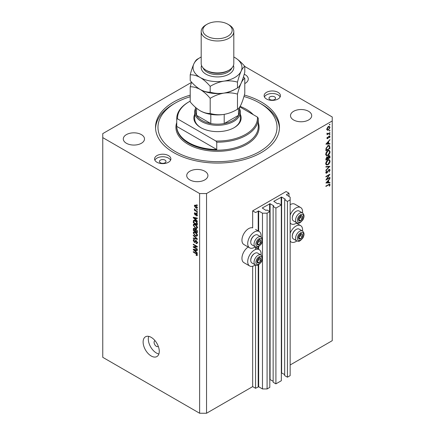 <?xml version="1.0" encoding="UTF-8"?>
<svg xmlns="http://www.w3.org/2000/svg" width="435" height="435" viewBox="0 0 435 435"><rect width="100%" height="100%" fill="white"/><g stroke="black" fill="none" stroke-linecap="round" stroke-linejoin="round"><path stroke-width="0.65" d="M288.998 193.211L286.116 191.541L252.67 210.85L255.557 212.514L258.667 210.986L262.474 213.183L267.085 213.183L269.798 211.617L267.03 210.018L265.932 210.388L262.245 207.99L270.086 203.727L273.773 205.858L273.142 206.489L275.91 208.088L281.325 204.961L278.558 203.362L277.465 203.727L273.773 201.329L281.619 197.071L285.306 199.203L284.675 199.834L287.437 201.432L290.15 199.866L290.15 197.202L286.344 194.739L288.998 193.211L288.998 196.538M284.675 199.834L284.675 375.601L287.437 377.199L290.15 375.633L290.15 199.866M287.437 377.199L287.437 201.432M281.325 372.784L284.675 374.6M273.142 206.489L273.142 382.256L275.91 383.855L281.325 380.728L281.325 204.961M275.91 383.855L275.91 208.088M269.798 379.445L273.142 381.261M191.465 82.405L102.758 133.621L102.758 357.325L199.627 413.25L206.543 413.25L252.67 386.617L255.557 388.281L258.667 386.753L262.474 388.95L267.085 388.95L269.798 387.384L269.798 211.617M267.085 388.95L267.085 213.183M262.474 388.95L262.474 258.765M262.474 257.509L262.474 240.658M262.474 239.402L262.474 213.183M255.557 388.281L255.557 265.018M255.557 249.516L255.557 246.911M252.67 386.617L252.67 266.247M255.318 246.797A9.461 5.459 -60 0 1 254.399 247.401A9.461 5.459 -60 0 1 249.674 247.874L243.904 244.541A9.461 5.459 -60 0 1 242.458 236.961A9.461 5.459 -60 0 1 248.635 228.625A9.461 5.459 -60 0 1 252.67 227.864L252.67 210.85M261.027 255.024A9.461 5.459 120 0 0 259.13 249.598A9.461 5.459 120 0 0 254.399 250.065A9.461 5.459 120 0 0 248.222 258.401A9.461 5.459 120 0 0 249.674 265.981A9.461 5.459 120 0 0 254.399 265.513A9.461 5.459 120 0 0 255.318 264.91M249.674 247.874A9.461 5.459 -60 0 1 248.222 240.294A9.461 5.459 -60 0 1 254.399 231.958A9.461 5.459 -60 0 1 259.13 231.491A9.461 5.459 -60 0 1 261.027 236.917M290.15 233.236A9.461 5.459 -60 0 1 295.914 226.097A9.461 5.459 -60 0 1 300.645 225.629A9.461 5.459 -60 0 1 302.542 231.056M296.833 240.941A9.461 5.459 -60 0 1 295.914 241.545A9.461 5.459 -60 0 1 291.184 242.012A9.461 5.459 -60 0 1 290.15 241.066M302.542 212.949A9.461 5.459 120 0 0 300.645 207.522A9.461 5.459 120 0 0 295.914 207.99A9.461 5.459 120 0 0 290.15 215.129M290.15 222.954A9.461 5.459 120 0 0 291.184 223.905A9.461 5.459 120 0 0 295.914 223.432A9.461 5.459 120 0 0 296.833 222.829M155.067 340.73A3.262 1.881 -120 0 0 154.751 340.85A3.262 1.881 -120 0 0 154.077 342.345A3.262 1.881 -120 0 0 155.502 345.629A3.262 1.881 -120 0 0 158.014 346.499A3.262 1.881 -120 0 0 158.275 346.287M143.12 342.013A11.413 6.59 -120 0 0 148.101 353.497A11.413 6.59 -120 0 0 156.899 356.559A11.413 6.59 -120 0 0 159.264 351.333A11.413 6.59 -120 0 0 154.284 339.844A11.413 6.59 -120 0 0 145.486 336.788A11.413 6.59 -120 0 0 143.12 342.013M148.705 336.369A11.413 6.59 -120 0 0 148.308 339.017A11.413 6.59 -120 0 0 158.873 353.981M274.583 96.869A3.262 1.881 0 0 0 271.027 96.461A3.262 1.881 0 0 0 269.015 98.201A3.262 1.881 0 0 0 269.972 99.533A3.262 1.881 0 0 0 273.523 99.941A3.262 1.881 0 0 0 275.54 98.201A3.262 1.881 0 0 0 274.583 96.869M165.028 160.118A3.262 1.881 0 0 0 161.477 159.71A3.262 1.881 0 0 0 159.46 161.45A3.262 1.881 0 0 0 160.417 162.782A3.262 1.881 0 0 0 163.973 163.19A3.262 1.881 0 0 0 165.985 161.45A3.262 1.881 0 0 0 165.028 160.118M156.959 162.25A8.156 4.709 180 0 1 154.572 158.922A8.156 4.709 180 0 1 159.601 154.572A8.156 4.709 180 0 1 168.492 155.589A8.156 4.709 180 0 1 170.879 158.922A8.156 4.709 180 0 1 165.844 163.272A8.156 4.709 180 0 1 156.959 162.25M154.871 160.183A8.156 4.709 180 0 1 168.492 158.123A8.156 4.709 180 0 1 170.58 160.183M278.041 92.345A8.156 4.709 0 0 0 269.156 91.323A8.156 4.709 0 0 0 264.121 95.673A8.156 4.709 0 0 0 266.508 99.001A8.156 4.709 0 0 0 275.399 100.023A8.156 4.709 0 0 0 280.428 95.673A8.156 4.709 0 0 0 278.041 92.345M280.129 96.934A8.156 4.709 0 0 0 278.041 94.873A8.156 4.709 0 0 0 264.42 96.934M190.215 95.173A61.971 35.779 0 0 0 155.529 127.297A61.971 35.779 0 0 0 173.679 152.593A61.971 35.779 0 0 0 241.213 160.352A61.971 35.779 0 0 0 279.471 127.297A61.971 35.779 0 0 0 261.321 101.997A61.971 35.779 0 0 0 244.356 95.053M244.785 83.569A10.598 6.123 0 0 0 248.282 79.029A10.598 6.123 0 0 0 245.177 74.7A10.598 6.123 0 0 0 244.225 74.211M141.391 134.622A10.598 6.123 0 0 0 129.837 133.295A10.598 6.123 0 0 0 123.295 138.944A10.598 6.123 0 0 0 126.4 143.273A10.598 6.123 0 0 0 137.949 144.599A10.598 6.123 0 0 0 144.496 138.944A10.598 6.123 0 0 0 141.391 134.622M204.814 171.238A10.598 6.123 0 0 0 193.265 169.911A10.598 6.123 0 0 0 186.718 175.566A10.598 6.123 0 0 0 189.823 179.894A10.598 6.123 0 0 0 201.378 181.221A10.598 6.123 0 0 0 207.919 175.566A10.598 6.123 0 0 0 204.814 171.238M308.6 111.316A10.598 6.123 0 0 0 297.051 109.99A10.598 6.123 0 0 0 290.504 115.645A10.598 6.123 0 0 0 293.609 119.973A10.598 6.123 0 0 0 305.163 121.3A10.598 6.123 0 0 0 311.705 115.645A10.598 6.123 0 0 0 308.6 111.316M326.767 179.144L329.937 177.317L329.937 177.736L325.897 180.063L329.072 175.06L325.897 176.898L325.897 176.479L329.937 174.147L326.767 179.144L326.527 179.008M328.947 169.46L329.697 169.4L330.04 170.161L329.154 172.086L329.621 170.4L328.942 169.884L327.348 172.57L326.081 173.255L325.793 172.581L326.478 170.944L326.728 171.178L326.206 172.391L326.718 172.777L328.947 169.46M328.844 169.525L329.387 169.84L328.632 169.704M325.842 172.178L326.718 172.777M329.937 166.262L325.897 170.623L325.897 170.177L329.077 166.784L325.897 167.067L325.897 166.621L329.937 166.262M330.04 161.113C329.926 162.674 329.224 163.897 327.936 164.789L326.402 164.952L325.793 163.603C325.897 162.027 326.603 160.792 327.914 159.901L329.425 159.743L330.04 161.113L329.561 160.841M330.04 151.793C329.926 153.354 329.224 154.577 327.936 155.464L326.402 155.632L325.793 154.284C325.897 152.707 326.603 151.472 327.914 150.575L329.425 150.423L330.04 151.793L329.561 151.521M329.937 144.034L325.897 144.154L329.937 139.613L328.642 141.505L328.642 143.615L329.937 143.577L329.937 144.034L329.181 143.599M329.986 124.437L329.648 125.019L329.311 124.823L329.648 124.241L329.986 124.437M329.648 125.019L329.311 124.823L329.648 125.019M206.543 413.25L206.543 193.542L332.242 120.968L332.242 116.977L244.785 66.484M290.15 364.981L332.242 340.681L332.242 120.968M300.645 207.522L294.881 204.189A9.461 5.459 120 0 0 290.15 204.662M248.189 247.015A9.461 5.459 120 0 0 242.377 255.361A9.461 5.459 120 0 0 243.904 262.653L249.674 265.981M327.305 130.195L326.935 129.244L327.419 127.667L328.469 126.596L329.567 126.498L329.986 127.482L328.469 130.125L327.354 130.223M329.986 130.473L329.648 131.055L329.311 130.859L329.648 130.277L329.986 130.473M329.648 131.055L329.311 130.859L329.648 131.055M329.937 132.621L329.937 133.039L326.984 134.741L327.419 134.072L327.033 133.099L327.93 133.703L329.937 132.621M327.011 133.839L327.419 134.072L326.935 133.523M326.989 133.219L327.93 133.703M329.986 134.236L329.648 134.817L329.311 134.622L329.648 134.04L329.986 134.236M329.648 134.817L329.311 134.622L329.648 134.817M327.707 138.629L326.935 138.216L327.354 137.101L327.294 138.004L327.691 138.216L328.675 136.432L329.741 135.948L329.986 136.519L329.589 137.721L329.311 137.601L329.621 136.748L329.148 136.421L327.707 138.629L326.935 138.183M327.136 138.694L326.935 138.216M327 137.835L327.691 138.216M329.621 136.748L328.838 136.242M327.968 145.768L329.453 145.562L329.937 148.455L325.897 150.787L326.043 148.281L327.968 145.768M329.937 156.518L329.937 157.774L325.897 160.107L325.897 159.199L326.897 157.138L327.756 157.182L328.789 155.692L329.583 155.61L329.937 156.518L329.404 156.208M329.937 182.874L325.897 182.994L329.937 178.448L328.642 180.34L328.642 182.455L329.937 182.417L329.937 182.874L329.181 182.439M329.621 184.951L328.583 184.908L325.897 186.457L325.897 186.039L329.784 184.119L330.04 184.734L329.572 186.126L329.262 186.06L329.621 184.951L328.925 184.299M194.108 247.129L197.321 248.983L197.321 249.467L193.281 247.134L193.281 246.623L196.5 246.514L193.281 244.655L193.281 244.171L197.321 246.498L197.321 247.02L194.108 247.129L195.092 246.558M196.571 240.805L195.07 242.447L194.336 242.36L193.232 240.365L193.564 239.516L194.434 239.631L194.488 240.147L193.907 240.071L193.7 240.626L194.347 241.882L194.755 241.963L195.233 240.691L196.196 240.528L197.37 242.67L197.011 243.578L196.011 243.442L195.957 242.931L196.631 243.013L196.903 242.36L196.207 241.017L195.788 240.963L196.359 240.631M195.783 240.37L195.462 240.424M193.281 235.074L197.321 238.869L197.321 239.37L193.281 238.434L193.281 237.934L196.848 238.875L193.281 235.574L193.281 235.074M197.37 235.243L196.74 236.254L195.353 235.922L193.232 232.85L193.657 231.909L195.304 232.203L196.756 233.513L197.37 235.243M197.37 227.494L196.74 228.505L195.353 228.179L193.232 225.102L193.657 224.166L195.304 224.455L196.756 225.77L197.37 227.494M196.114 219.958L197.321 221.062L197.321 221.562L193.281 217.745L193.281 217.272L197.321 218.114L197.321 218.615L196.114 218.326L196.114 219.958M196.745 204.765L197.321 205.102L197.321 205.586L196.745 205.255L196.745 204.765M102.758 137.618L199.627 193.542L206.543 193.542M199.627 413.25L199.627 193.542M195.821 205.385L197.37 207.582L197.071 208.251L195.853 208.006L194.331 205.826L194.635 205.162L195.821 205.385M196.745 209.246L197.321 209.578L197.321 210.061L196.745 209.73L196.745 209.246M195.799 210.578L197.321 211.453L197.321 211.943L194.385 210.246L194.385 209.762L194.853 210.034L194.488 208.795L195.799 210.578M196.745 212.514L197.321 212.851L197.321 213.335L196.745 212.998L196.745 212.514M196.424 213.541L197.37 215.233L197.12 215.896L196.43 215.847L196.375 215.33L196.952 214.961L196.495 214.069L195.168 215.059L194.331 213.498L194.592 212.818L195.168 212.878L195.223 213.395L194.75 213.726L195.108 214.537L195.832 213.438L196.424 213.541M196.375 215.33L197.316 214.749M195.701 215.118L195.168 215.059L196.011 214.569M195.223 213.395L194.75 213.726M195.108 214.537L196.674 213.416M194.086 220.251L193.357 220.67L195.277 220.686C196.473 221.295 197.153 222.28 197.321 223.639L197.321 225.015L193.281 222.682L193.618 220.344M195.598 229.038L195.146 229.299L196.136 229.234L197.321 231.328L197.321 232.763L193.281 230.43L193.548 228.206L195.32 229.098M196.114 251.854L197.321 252.958L197.321 253.464L193.281 249.641L193.281 249.168L197.321 250.011L197.321 250.517L196.114 250.228L196.114 251.854M197.37 255.03L197.088 255.59L196.114 255.307L196.06 254.79L196.903 254.736L196.593 254.073L193.281 252.099L193.281 251.615L196.022 253.197L197.37 255.03M197.332 254.676L196.789 254.992L197.289 254.513M197.164 205.01L196.745 205.255M196.321 207.734L195.853 208.006M195.429 205.195L194.331 205.826M194.75 206.081L195.848 207.522L196.952 207.326L195.848 205.885L194.75 206.081L196.087 205.021M196.245 205.663L195.848 205.885M197.311 207.12L196.767 207.729L197.359 207.381M197.164 209.491L196.745 209.73M194.804 210.002L194.385 210.246M194.662 208.969L194.331 209.159M197.164 212.758L196.745 212.998M197.37 215.303L196.43 215.847M196.837 213.873L196.495 214.069M196.712 213.748L196.228 214.025M195.184 213.009L194.331 213.498M193.885 217.397L193.281 217.745M196.707 217.984L196.114 218.326M194.467 218.408L195.641 219.528L195.641 218.218L193.706 217.75L194.467 218.408M196.114 219.256L195.641 219.528M194.2 217.462L193.706 217.75M196.218 217.886L195.641 218.218M193.754 222.41L193.281 222.682M194.434 220.703L194.51 220.007M193.754 222.47L196.848 224.259L196.261 221.926L195.271 221.17L193.836 221.04L193.754 222.47M197.321 223.987L196.848 224.259M195.146 220.208L193.836 221.04M195.674 220.936L195.271 221.17M196.576 221.741L196.261 221.926M197.283 223.171L196.848 223.427M197.338 227.842L196.924 227.717M195.81 227.913L195.353 228.179M194.385 224.471L193.232 225.102M194.385 224.438L194.418 224.09M194.962 224.275L193.7 225.368L195.364 227.695L196.582 227.918L196.903 227.228L195.293 224.933L194.021 224.683L195.174 224.014M195.69 224.705L195.293 224.933M197.316 226.988L196.903 227.228M193.754 230.158L193.281 230.43M196.114 229.397L196.076 228.897M194.706 228.62L193.754 229.424L193.754 230.218L194.962 230.914L194.923 229.56L193.912 228.739L194.478 228.413M195.435 230.642L194.962 230.914M195.772 229.071L194.923 229.56M196.511 229.501L195.435 230.294L195.435 231.186L196.848 232.007L196.799 230.545L195.614 229.642L196.223 229.288M197.321 231.73L196.848 232.007M197.142 230.343L196.799 230.545M197.278 230.795L196.848 231.045M197.338 235.591L196.924 235.465M195.81 235.661L195.353 235.922M194.385 232.219L193.232 232.85M194.385 232.181L194.418 231.833M194.962 232.024L193.7 233.117L195.364 235.444L196.582 235.661L196.903 234.976L195.293 232.681L194.021 232.431L195.174 231.763M195.69 232.453L195.293 232.681M197.316 234.731L196.903 234.976M193.879 238.092L193.281 238.434M197.142 238.706L196.848 238.875M193.613 235.384L193.281 235.574M197.365 242.877L196.011 243.442M197.316 242.121L196.903 242.36M195.451 241.713L194.336 242.36M194.385 239.794L193.232 240.365M195.505 241.528L194.755 241.963M194.233 246.591L193.281 247.134M196.919 246.27L196.5 246.514M193.7 244.41L193.281 244.655M197.142 246.4L196.669 246.417M193.885 249.293L193.281 249.641M196.707 249.886L196.114 250.228M194.467 250.304L195.641 251.425L195.641 250.114L193.706 249.646L194.467 250.304M196.114 251.153L195.641 251.425M194.2 249.364L193.706 249.646M196.218 249.782L195.641 250.114M196.615 255.019L196.114 255.307M196.919 253.888L196.593 254.073M193.7 251.86L193.281 252.099M329.54 127.227L329.986 127.482M328.023 129.864L328.469 130.125M328.469 127.015L327.294 129.037L327.642 129.788L328.469 129.701L329.621 127.694L329.295 126.928L328.137 126.824M326.962 128.847L327.294 129.037M329.572 132.833L329.937 133.039M329.121 136.019L329.986 136.519M328.284 137.232L328.566 137.389M327.881 138.047L328.159 138.21M329.665 139.912L329.937 140.07M328.371 141.348L328.642 141.505M328.24 143.387L328.642 143.615M328.229 141.962L326.685 143.675L328.229 143.626L327.957 141.81M326.413 143.517L326.685 143.675M329.518 148.215L329.937 148.455M328.691 145.475L328.757 145.834M326.31 150.129L329.518 148.275L329.088 146.024L327.968 146.187L326.424 148.302L326.31 150.129L325.897 149.89M326.092 148.112L326.424 148.302M327.626 145.991L327.968 146.187M327.528 155.23L327.936 155.464M326.397 154.985L325.945 155.094M328.735 150.282L328.855 150.717M327.914 150.994L326.206 154.023L326.728 155.175L327.93 155.05L329.621 152.049L329.105 150.858L327.577 150.804M325.826 153.8L326.206 154.023M329.518 157.535L329.937 157.774M326.913 156.622L326.864 157.519M326.31 158.884L326.31 159.449L327.604 158.704L326.908 157.552L326.31 158.884L325.929 158.661M325.897 159.21L326.31 159.449M326.587 157.372L327.359 157.508L326.815 157.193M328.017 158.188L329.518 157.595L328.789 156.111L328.017 158.188L327.577 157.932M327.604 158.22L328.017 158.465M327.772 157.117L328.066 157.285M328.469 155.926L329.262 156.067L328.702 155.746M327.528 164.55L327.936 164.789M326.397 164.305L325.945 164.414M328.735 159.601L328.855 160.036M327.914 160.319L326.206 163.342L326.728 164.501L327.93 164.37L329.621 161.369L329.105 160.183L327.577 160.124M325.826 163.12L326.206 163.342M328.409 166.398L329.077 166.784M328.882 169.547L330.04 170.161M325.799 172.646L326.734 173.184M326.429 171.009L326.728 171.178M329.572 177.523L329.937 177.736M328.713 174.854L329.072 175.06M329.665 178.747L329.937 178.905M328.371 180.188L328.642 180.34M328.24 182.221L328.642 182.455M328.229 180.802L326.685 182.51L328.229 182.466L327.957 180.645M326.413 182.357L326.685 182.51M329.116 184.201L330.04 184.734M329.3 185.973L329.572 186.126M301.515 233.883A2.855 1.648 120 0 0 300.503 234.171A2.855 1.648 120 0 0 298.769 236.363A2.855 1.648 120 0 0 298.796 238.679A2.855 1.648 120 0 0 300.552 238.799A2.855 1.648 120 0 0 302.287 236.607A2.855 1.648 120 0 0 302.265 234.291A2.855 1.648 120 0 0 301.515 233.883M301.303 234.188L300.503 234.171L298.769 236.363L298.796 238.679L300.552 238.799L302.287 236.607L302.265 234.291L301.303 234.188M292.271 236.379L292.271 235.928A5.155 2.974 -60 0 1 295.914 229.615L296.306 229.386A5.709 3.295 120 0 0 292.271 236.379A5.709 3.295 120 0 0 293.456 238.989L296.752 240.898A5.709 3.295 -60 0 1 296.387 234.998A5.709 3.295 -60 0 1 301.58 230.746A5.709 3.295 -60 0 1 302.461 231.007L299.16 229.104A5.709 3.295 120 0 0 298.279 228.843A5.709 3.295 120 0 0 296.306 229.386M298.714 237.793L300.558 235.607L300.541 234.166M298.823 237.798L300.552 238.799M300.558 235.607L302.287 236.607M300.531 233.29L302.265 234.291M260 257.852A2.855 1.648 120 0 0 258.988 258.14A2.855 1.648 120 0 0 257.254 260.331A2.855 1.648 120 0 0 257.281 262.642A2.855 1.648 120 0 0 259.042 262.767A2.855 1.648 120 0 0 260.777 260.576A2.855 1.648 120 0 0 260.75 258.259A2.855 1.648 120 0 0 260 257.852M259.793 258.156L258.988 258.14L257.254 260.331L257.281 262.642L259.042 262.767L260.777 260.576L260.75 258.259L259.793 258.156M250.756 260.347L250.756 259.891A5.155 2.974 -60 0 1 254.399 253.583L254.796 253.355A5.709 3.295 120 0 0 250.756 260.347A5.709 3.295 120 0 0 251.941 262.957L255.236 264.861A5.709 3.295 -60 0 1 254.872 258.966A5.709 3.295 -60 0 1 260.065 254.714A5.709 3.295 -60 0 1 260.946 254.975L257.645 253.072A5.709 3.295 120 0 0 256.764 252.811A5.709 3.295 120 0 0 254.796 253.355M257.199 261.761L259.042 259.575L259.026 258.134M257.308 261.767L259.042 262.767M259.042 259.575L260.777 260.576M259.021 257.259L260.75 258.259M260 239.739A2.855 1.648 120 0 0 258.988 240.028A2.855 1.648 120 0 0 257.254 242.219A2.855 1.648 120 0 0 257.281 244.535A2.855 1.648 120 0 0 259.042 244.66A2.855 1.648 120 0 0 260.777 242.464A2.855 1.648 120 0 0 260.75 240.153A2.855 1.648 120 0 0 260 239.739M259.793 240.044L258.988 240.028L257.254 242.219L257.281 244.535L259.042 244.66L260.777 242.464L260.75 240.153L259.793 240.044M250.756 242.235L250.756 241.784A5.155 2.974 -60 0 1 254.399 235.471L254.796 235.248A5.709 3.295 120 0 0 250.756 242.235A5.709 3.295 120 0 0 251.941 244.851L255.236 246.754A5.709 3.295 -60 0 1 254.872 240.854A5.709 3.295 -60 0 1 260.065 236.607A5.709 3.295 -60 0 1 260.946 236.868L257.645 234.965A5.709 3.295 120 0 0 256.764 234.699A5.709 3.295 120 0 0 254.796 235.248M257.199 243.649L259.042 241.468L259.026 240.028M257.308 243.66L259.042 244.66M259.042 241.468L260.777 242.464M259.021 239.152L260.75 240.153M301.515 215.771A2.855 1.648 120 0 0 300.503 216.059A2.855 1.648 120 0 0 298.769 218.25A2.855 1.648 120 0 0 298.796 220.567A2.855 1.648 120 0 0 300.552 220.692A2.855 1.648 120 0 0 302.287 218.495A2.855 1.648 120 0 0 302.265 216.184A2.855 1.648 120 0 0 301.515 215.771M301.303 216.075L300.503 216.059L298.769 218.25L298.796 220.567L300.552 220.692L302.287 218.495L302.265 216.184L301.303 216.075M292.271 218.267L292.271 217.815A5.155 2.974 -60 0 1 295.914 211.502L296.306 211.279A5.709 3.295 120 0 0 292.271 218.267A5.709 3.295 120 0 0 293.456 220.882L296.752 222.785A5.709 3.295 -60 0 1 296.387 216.886A5.709 3.295 -60 0 1 301.58 212.639A5.709 3.295 -60 0 1 302.461 212.9L299.16 210.997A5.709 3.295 120 0 0 298.279 210.736A5.709 3.295 120 0 0 296.306 211.279M298.714 219.686L300.558 217.5L300.541 216.059M298.823 219.691L300.552 220.692M300.558 217.5L302.287 218.495M300.531 215.184L302.265 216.184M240.332 114.421A23.648 13.654 180 0 1 234.22 127.629A23.648 13.654 180 0 1 200.78 127.629L200.78 127.629A23.648 13.654 180 0 1 194.668 114.421M239.516 108.625A22.832 13.18 180 0 1 240.332 112.116A22.832 13.18 180 0 1 226.238 124.296A22.832 13.18 180 0 1 201.356 121.436A22.832 13.18 180 0 1 194.668 112.116L194.668 118.641A22.832 13.18 0 0 0 201.073 127.792M190.215 96.749A59.524 34.365 0 0 0 175.408 102.997A59.524 34.365 0 0 0 175.408 151.597A59.524 34.365 0 0 0 259.592 151.597A59.524 34.365 0 0 0 259.592 102.997L261.321 103.992A61.971 35.779 180 0 1 279.449 128.292M188.67 142.609A40.77 23.539 0 0 0 216.75 149.499L176.735 126.395A40.77 23.539 0 0 0 188.67 142.609M253.246 114.644A40.77 23.539 0 0 0 246.33 109.321A40.77 23.539 0 0 0 240.115 106.379M216.75 142.174L215.907 141.027A39.955 23.066 0 0 0 257.422 117.058L258.265 118.206A40.77 23.539 180 0 1 258.27 118.641A40.77 23.539 180 0 1 216.75 142.174L216.75 149.499M176.735 126.395L176.735 119.076A40.77 23.539 180 0 1 176.73 118.641A40.77 23.539 180 0 1 188.67 101.997L189.247 101.665A39.955 23.066 0 0 0 177.578 118.891L176.735 119.076M257.422 117.058L239.799 106.879M190.215 101.121A39.955 23.066 0 0 0 189.247 101.665M215.907 141.027L177.578 118.891M155.551 128.292A61.971 35.779 180 0 1 173.679 103.992L175.408 102.997M261.321 103.992L259.592 102.997A59.524 34.365 0 0 0 243.943 96.505M233.927 127.792A22.832 13.18 0 0 0 240.332 118.641L240.332 112.116M195.484 107.331L195.484 111.452A22.016 12.713 0 0 0 196.528 115.324A22.016 12.713 0 0 0 201.932 120.435A22.016 12.713 0 0 0 210.796 123.556A22.016 12.713 0 0 0 224.204 123.556A22.016 12.713 0 0 0 238.472 115.324A22.016 12.713 0 0 0 239.516 111.452L239.516 107.287M196.528 108.217L196.528 115.324L210.796 123.556L210.796 114.378M194.668 112.116A22.832 13.18 180 0 1 195.484 108.625M224.204 114.378L224.204 123.556L238.472 115.324L238.472 108.494M201.193 31.554L201.193 63.515A16.307 9.418 0 0 0 205.967 70.171L207.12 70.834A14.676 8.472 0 0 0 227.88 70.834L229.033 70.171A16.307 9.418 0 0 0 233.807 63.515L233.807 31.554A16.307 9.418 180 0 1 223.742 40.254A16.307 9.418 180 0 1 205.967 38.215A16.307 9.418 180 0 1 201.193 31.554A16.307 9.418 180 0 1 205.967 24.898L207.12 24.229A14.676 8.472 0 0 0 207.12 36.214A14.676 8.472 0 0 0 227.88 36.214A14.676 8.472 0 0 0 227.88 24.229L229.033 24.898A16.307 9.418 180 0 1 233.807 31.554M207.12 70.834L205.967 70.171A16.307 9.418 0 0 0 229.033 70.171M237.472 109.239C233.225 111.828 228.679 113.562 223.829 114.438C219.039 115.063 214.493 114.737 210.187 113.459C207.055 113.589 203.727 112.698 200.203 110.784C196.674 108.625 193.347 105.672 190.215 101.926L190.215 86.804C193.352 86.674 196.68 87.565 200.203 89.479C203.732 91.638 207.06 94.591 210.187 98.337C214.439 95.743 218.984 94.014 223.829 93.133C228.625 92.508 233.171 92.84 237.472 94.112L237.472 109.239C238.625 108.696 239.843 107.102 241.131 104.454C242.425 101.524 243.643 97.87 244.785 93.487L244.785 78.36L243.448 76.859M210.187 98.337L210.187 113.459M237.472 94.112C238.614 89.73 239.832 86.076 241.131 83.145C242.415 80.497 243.633 78.904 244.785 78.36M191.552 82.128L190.215 86.804M200.029 89.376A24.463 14.121 0 0 0 200.203 89.479A24.463 14.121 0 0 0 223.829 93.133A24.463 14.121 0 0 0 235.781 88.876M200.203 110.784A24.463 14.121 0 0 0 223.829 114.438M201.193 56.98A24.463 14.121 0 0 0 193.869 63.853A24.463 14.121 0 0 0 200.203 77.495C203.732 79.659 207.06 82.606 210.187 86.353C214.439 83.759 218.984 82.03 223.829 81.149C228.625 80.529 233.171 80.856 237.472 82.128C238.614 77.745 239.832 74.091 241.131 71.166C242.415 68.512 243.633 66.919 244.785 66.376L244.785 72.183C243.643 76.565 242.425 80.219 241.131 83.145C239.843 85.798 238.625 87.391 237.472 87.935C233.225 90.523 228.679 92.258 223.829 93.133C219.039 93.759 214.493 93.433 210.187 92.155C207.055 92.28 203.727 91.388 200.203 89.479C196.674 87.315 193.341 84.363 190.215 80.622L190.215 74.82C193.352 74.689 196.68 75.581 200.203 77.495A24.463 14.121 0 0 0 223.829 81.149A24.463 14.121 0 0 0 241.131 71.166A24.463 14.121 0 0 0 234.797 57.523A24.463 14.121 0 0 0 233.807 56.98M199.225 58.121L197.528 59.068C196.386 59.59 195.168 61.183 193.869 63.853C192.585 66.734 191.367 70.394 190.215 74.82M244.785 66.376C241.648 62.629 238.32 59.677 234.797 57.523M237.472 82.128L237.472 87.935M210.187 86.353L210.187 92.155M229.033 24.898L227.88 24.229A14.676 8.472 0 0 0 207.12 24.229M281.619 372.838L281.619 197.071M281.157 204.858L281.157 197.071M270.086 379.494L270.086 203.727M269.624 211.519L269.624 203.727M258.667 386.753L258.667 264.687M258.667 249.331L258.667 246.58M258.667 231.219L258.667 210.986M258.205 386.753L258.205 264.915M258.205 249.065L258.205 246.803M258.205 230.952L258.205 210.986M196.441 213.552L195.522 214.08M195.081 217.647L194.532 217.968M193.831 221.056L193.281 221.371M194.385 228.348L193.281 228.984M195.516 229.74L194.962 230.061M196.522 238.124L196.212 238.304M196.18 240.713L195.027 241.376M195.081 249.543L194.532 249.864M196.451 253.469L196.054 253.697M329.474 146.747L329.937 147.014M325.902 149.564L326.31 149.803M328.218 184.696L328.583 184.908M302.048 232.469A4.404 2.545 120 0 0 297.812 236.297A4.404 2.545 120 0 0 299.008 240.501A4.404 2.545 120 0 0 303.244 236.673A4.404 2.545 120 0 0 302.048 232.469M260.538 256.438A4.404 2.545 120 0 0 256.297 260.266A4.404 2.545 120 0 0 257.493 264.469A4.404 2.545 120 0 0 261.729 260.641A4.404 2.545 120 0 0 260.538 256.438M260.538 238.326A4.404 2.545 120 0 0 256.297 242.154A4.404 2.545 120 0 0 257.493 246.357A4.404 2.545 120 0 0 261.729 242.534A4.404 2.545 120 0 0 260.538 238.326M302.048 214.357A4.404 2.545 120 0 0 297.812 218.185A4.404 2.545 120 0 0 299.008 222.388A4.404 2.545 120 0 0 303.244 218.566A4.404 2.545 120 0 0 302.048 214.357M176.73 118.641L176.73 126.628A40.77 23.539 0 0 0 188.67 143.273A40.77 23.539 0 0 0 233.1 148.378A40.77 23.539 0 0 0 258.27 126.628L258.27 118.641M258.27 122.567A41.586 24.012 180 0 1 237.14 148.46A41.586 24.012 180 0 1 188.094 144.273A41.586 24.012 180 0 1 176.73 122.567M233.437 65.511A16.307 9.418 180 0 1 225.314 75.772A16.307 9.418 180 0 1 205.967 74.168A16.307 9.418 180 0 1 201.563 65.511M203.167 68.007A14.676 8.472 0 0 0 207.12 72.166A14.676 8.472 0 0 0 221.611 74.309A14.676 8.472 0 0 0 231.833 68.007M255.557 247.531L259.13 249.598M296.365 223.16L300.645 225.629M290.15 223.307L291.184 223.905M196.794 215.368L197.365 215.042M194.88 213.362L195.201 213.177M195.31 214.564L196.462 213.895M196.582 227.918L197.735 227.249M196.582 235.661L197.735 234.998M196.631 243.013L197.784 242.344M193.907 240.071L194.45 239.756M290.15 241.414L291.184 242.012M255.557 229.424L259.13 231.491M329.295 126.928L328.142 126.264M327.642 129.788L326.489 129.119M327.463 133.703L326.946 133.404M327.403 138.243L326.957 137.987M329.469 136.394L328.98 136.117M329.088 146.024L327.936 145.361M329.105 150.858L327.952 150.195M326.728 155.175L325.576 154.512M329.105 160.183L327.952 159.514M326.728 164.501L325.576 163.832M326.38 172.815L325.799 172.477M296.752 240.898L297.991 241.267C298.905 241.855 300.541 240.734 302.912 237.918C304.522 234.856 304.369 232.556 302.461 231.007M255.236 264.861L256.481 265.236C257.389 265.823 259.032 264.703 261.402 261.881C263.006 258.825 262.854 256.525 260.946 254.975M255.236 246.754L256.481 247.129C257.389 247.711 259.032 246.596 261.402 243.774C263.006 240.718 262.854 238.413 260.946 236.868M296.752 222.785L297.991 223.16C298.905 223.748 300.541 222.628 302.912 219.805C304.522 216.75 304.369 214.444 302.461 212.9"/></g></svg>
